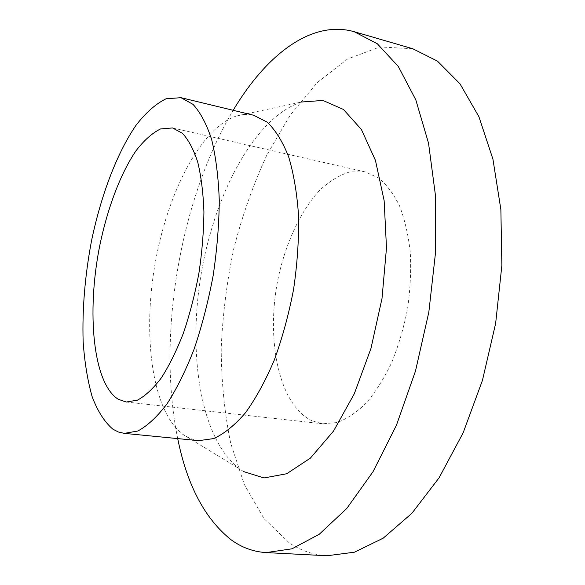 <?xml version="1.0" encoding="UTF-8"?>
<svg xmlns="http://www.w3.org/2000/svg" width="585" height="585" viewBox="0 0 585 585"><rect width="100%" height="100%" fill="white"/><g stroke="black" fill="none" stroke-linecap="round" stroke-linejoin="round"><path stroke-width="0.44" stroke-dasharray="2.92 2.19" d="M312.295 420.937C278.555 405.215 265.393 338.532 278.387 277.202C286.065 242.336 300.822 210.615 319.681 190.286C329.406 181.182 339.49 175.039 349.925 171.873L365.318 171.939L378.312 177.774C386.436 184.363 393.493 193.708 399.504 205.796C404.718 219.331 408.308 234.826 410.275 252.289C411.204 270.526 410.304 289.297 407.57 308.609C403.804 327.739 398.487 345.772 391.621 362.693C384.023 378.532 375.541 391.987 366.166 403.058C356.521 412.505 346.788 419.006 336.953 422.56L322.759 423.803L312.295 420.937M198.724 440.659L190.257 438.567L182.615 434.245C152.246 410.794 142.66 336.843 154.703 265.875C166.645 194.893 199.997 128.203 236.384 116.027C242.27 114.192 248.047 113.936 253.707 115.267M243.609 471.583L239.477 468.877C200.48 439.189 187.588 354.13 201.203 273.736C214.761 193.335 254.884 117.234 301.472 102.009L236.384 116.027M177.708 438.604C156.765 336.368 179.807 199.982 233.188 110.302M327.081 555.75C313.385 554.902 300.807 550.631 289.356 542.953L263.908 518.5L244.289 484.409L230.695 443.225C224.523 413.083 221.357 381.413 221.203 348.221C222.68 314.701 226.914 281.327 233.905 248.106C242.38 215.39 253.342 184.421 266.782 155.179L290.021 115.428L317.172 82.653L347.497 59.041L379.884 46.946L412.754 48.738M126.25 402.019L322.759 423.803M172.56 127.947L365.318 171.939M182.615 434.245L239.477 468.877"/><path stroke-width="0.88" d="M118.265 399.284C92.935 383.365 86.456 312.448 99.626 246.248C107.355 208.545 120.356 173.76 136.027 150.74C144.049 140.334 152.21 133.066 160.517 128.949L172.56 127.947L182.469 133.343C188.524 139.888 193.62 149.511 197.752 162.199C201.196 176.516 203.251 193.101 203.924 211.945C203.726 231.718 202.052 252.179 198.893 273.341C194.922 294.372 189.781 314.255 183.471 332.989C176.641 350.561 169.248 365.552 161.299 377.947C153.226 388.572 145.255 395.986 137.38 400.177L126.25 402.019L118.265 399.284M112.817 429.134C104.481 421.968 97.578 411.123 92.123 396.608C87.56 380.44 84.562 362.078 83.136 341.53C82.156 309.158 84.957 275.55 91.538 240.706C101.037 195.302 116.81 153.358 135.976 125.344C145.789 112.656 155.829 103.801 166.082 98.77L180.999 97.688L192.984 104.327C200.341 112.291 206.556 123.998 211.631 139.449C215.865 156.919 218.41 177.204 219.273 200.304C219.061 224.567 217.013 249.722 213.13 275.747C208.245 301.611 201.913 326.035 194.14 349.026C185.737 370.561 176.67 388.886 166.93 403.994C157.058 416.915 147.347 425.931 137.775 431.035L124.276 433.368L118.36 432.001L112.817 429.134M180.999 97.688L253.707 115.267L267.184 122.148C275.542 130.155 282.716 141.76 288.697 156.948C293.802 174.067 297.1 193.854 298.591 216.304C298.928 239.85 297.26 264.201 293.582 289.348C288.793 314.306 282.372 337.845 274.321 359.972C265.531 380.689 255.916 398.29 245.466 412.783C234.826 425.163 224.238 433.763 213.708 438.582L198.724 440.659L124.276 433.368M301.472 102.009L322.978 100.452L343.432 109.446L361.413 129.519L375.446 160.385L384.148 200.677L386.488 247.879L382.005 298.489L370.956 348.463L354.291 393.793L333.508 431.108L310.394 458.128L286.708 473.74L264.04 477.945L243.609 471.583M233.188 110.302C265.729 55.582 311.052 19.466 354.174 31.7L377.332 43.773L398.305 66.463L415.796 99.83L428.527 143.157L435.372 194.812L435.562 252.245L428.827 312.2L415.489 371.036L396.44 425.222L372.996 471.751L346.744 508.497L319.256 534.259L291.995 548.803L266.153 552.598C253.29 551.787 241.546 547.465 230.929 539.648C204.757 518.624 187.017 484.943 177.708 438.604M354.174 31.7L412.754 48.738L437.47 61.118L459.971 83.772L478.91 116.707L492.936 159.171L500.87 209.547L501.872 265.363L495.634 323.49L482.428 380.433L463.137 432.82L439.094 477.799L411.891 513.294L383.19 538.178L354.495 552.181L327.081 555.75L266.153 552.598"/></g></svg>
